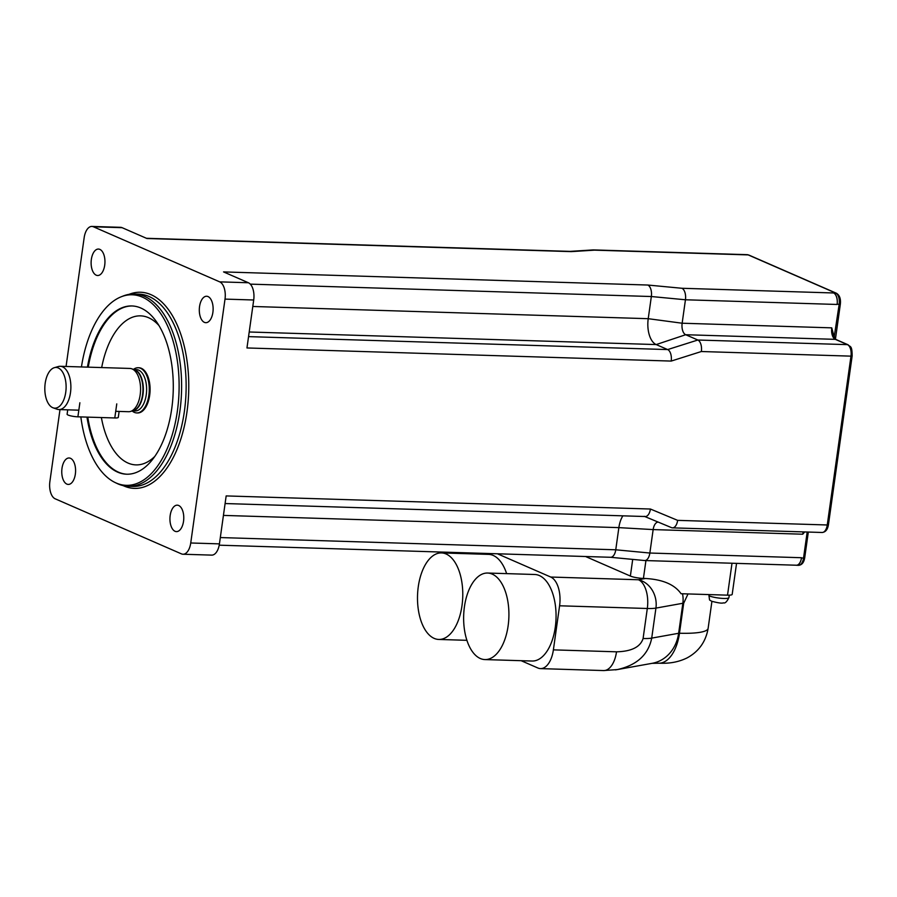 <?xml version="1.0" encoding="UTF-8"?>
<svg xmlns="http://www.w3.org/2000/svg" width="897" height="897" viewBox="0 0 897 897"><rect width="100%" height="100%" fill="white"/><g stroke="black" fill="none" stroke-linecap="round" stroke-linejoin="round"><path stroke-width="1.35" d="M803.824 531.91L802.759 534.208L804.687 531.943M835.432 339.167L840.354 304.094L839.188 304.285L834.12 337.362M834.457 337.978L831.766 327.853L833.235 334.861M644.696 560.535A9.62 5.023 -88.2 0 0 649.854 553.034L615.757 549.794A9.62 5.023 -88.2 0 1 610.599 557.284A9.62 5.023 -88.2 0 1 610.431 557.272L644.528 560.524A9.62 5.023 -88.2 0 0 644.696 560.535L796.357 565.222A9.62 5.023 -88.2 0 0 801.514 557.721L801.481 557.968A9.374 4.9 91.8 0 1 796.458 565.267A9.374 4.9 91.8 0 1 795.975 565.211M833.694 293.016A9.374 4.9 91.8 0 1 837.148 304.218L837.114 304.464A9.62 5.023 -88.2 0 0 833.571 292.971L835.746 293.084A9.374 4.9 91.8 0 1 839.188 304.285L837.148 304.218M593.466 249.915A9.62 5.023 -88.2 0 1 594.487 250.151L571.198 251.62A9.62 5.023 -88.2 0 0 570.178 251.384A9.62 5.023 -88.2 0 0 569.931 251.384L593.22 249.915A9.62 5.023 -88.2 0 1 593.466 249.915L747.179 254.67A9.62 5.023 91.8 0 1 748.199 254.905L835.746 293.084A2.399 2.007 113.6 0 1 836.374 293.229C839.592 295.169 840.926 298.791 840.354 304.094M225.091 503.542L645.257 516.526A9.62 5.023 -88.2 0 0 650.415 509.025L226.167 495.918L219.429 543.874L190.736 542.988A14.43 7.535 91.8 0 1 182.999 554.234A14.43 7.535 91.8 0 1 181.474 553.886L55.188 498.81A14.43 7.535 91.8 0 1 49.884 481.566L59.998 409.593M644.764 516.515L671.461 527.615A9.62 5.023 -88.2 0 0 671.517 527.638A9.62 5.023 -88.2 0 0 672.481 527.851A9.62 5.023 -88.2 0 0 677.639 520.361L650.415 509.025M801.514 557.721L649.854 553.034L653.151 529.589A9.62 5.023 91.8 0 1 658.174 522.088M220.314 537.561L615.757 549.794L618.863 527.627A21.64 11.313 91.8 0 1 622.888 515.831M852.15 355.952L850.984 356.143L827.258 524.98L828.424 524.79L852.15 355.952C852.083 344.818 850.165 347.285 848.08 344.784A2.399 2.007 113.6 0 0 847.441 344.639L697.832 340.019A9.62 5.023 -88.2 0 1 701.364 351.523L671.203 361.076A9.62 5.023 -88.2 0 0 667.671 349.572L656.189 344.571A21.64 11.313 91.8 0 1 648.228 318.693L651.345 296.526A9.62 5.023 -88.2 0 0 647.802 285.033L223.555 271.914L248.391 282.746L219.698 281.86A14.43 7.535 91.8 0 1 225.012 299.105L190.736 542.988M248.559 336.622L667.671 349.572L697.832 340.019L685.689 334.727A9.62 5.023 91.8 0 1 682.146 323.223L685.443 299.777A9.62 5.023 -88.2 0 0 681.911 288.273L647.802 285.033M182.999 554.234L211.692 555.12A14.43 7.535 -88.2 0 0 219.429 543.874M671.203 361.076L246.955 347.958L253.705 300.002A14.43 7.535 -88.2 0 0 248.391 282.746M571.198 251.62L146.951 238.512L122.115 227.681A14.43 7.535 -88.2 0 0 120.579 227.322L91.886 226.436A14.43 7.535 91.8 0 1 93.423 226.784L219.698 281.86M133.462 369.396A22.604 11.807 91.8 0 1 138.149 367.736L138.968 367.77A22.604 11.807 91.8 0 1 150.068 390.722A22.604 11.807 91.8 0 1 137.566 412.956L136.748 412.934A22.604 11.807 91.8 0 1 134.348 412.373A22.604 11.807 91.8 0 1 132.184 410.983M87.435 367.131A84.172 43.975 91.8 0 1 131.848 305.955A84.172 43.975 91.8 0 1 173.211 391.44A84.172 43.975 91.8 0 1 126.645 474.21A84.172 43.975 91.8 0 1 86.975 417.105M115.276 482.608L117.193 483.528A96.192 50.266 -88.2 0 0 128.327 486.297A96.192 50.266 -88.2 0 0 181.53 391.697A96.192 50.266 -88.2 0 0 134.27 293.992A96.192 50.266 -88.2 0 0 122.99 296.077L121.017 296.862A95.317 49.806 91.8 0 1 179.03 391.619A95.317 49.806 91.8 0 1 115.276 482.608A95.317 49.806 91.8 0 1 80.842 416.914M66.064 366.469L84.161 237.683A14.43 7.535 91.8 0 1 91.886 226.436M183.537 521.303A13.231 6.907 91.8 0 1 176.451 531.607A13.231 6.907 91.8 0 1 169.948 518.174A13.231 6.907 91.8 0 1 177.258 505.168A13.231 6.907 91.8 0 1 183.537 521.303M75.348 474.121A13.231 6.907 91.8 0 1 68.262 484.425A13.231 6.907 91.8 0 1 61.77 470.992A13.231 6.907 91.8 0 1 69.08 457.986A13.231 6.907 91.8 0 1 75.348 474.121M104.714 265.198A13.231 6.907 91.8 0 1 97.627 275.502A13.231 6.907 91.8 0 1 91.124 262.07A13.231 6.907 91.8 0 1 98.446 249.063A13.231 6.907 91.8 0 1 104.714 265.198M212.892 312.369A13.231 6.907 91.8 0 1 205.805 322.685A13.231 6.907 91.8 0 1 199.313 309.252A13.231 6.907 91.8 0 1 206.624 296.245A13.231 6.907 91.8 0 1 212.892 312.369M81.436 366.951A95.317 49.806 91.8 0 1 121.017 296.862M52.676 407.653A20.351 10.641 91.8 0 1 44.85 387.055A20.351 10.641 91.8 0 1 54.336 367.68A20.351 10.641 91.8 0 1 66.098 388.132A20.351 10.641 91.8 0 1 53.102 407.821A20.351 10.641 91.8 0 1 52.676 407.653M56.601 409.032A21.64 11.313 -88.2 0 0 57.049 409.211A21.64 11.313 -88.2 0 0 58.899 409.559A21.64 11.313 -88.2 0 0 70.863 388.278A21.64 11.313 -88.2 0 0 60.234 366.29A21.64 11.313 -88.2 0 0 58.372 366.525L54.336 367.68M60.234 366.29L129.919 368.443A21.64 11.313 91.8 0 1 131.758 368.802A21.64 11.313 91.8 0 1 140.549 390.43A21.64 11.313 91.8 0 1 130.446 411.476A21.64 11.313 91.8 0 1 128.574 411.712L115.724 411.319M138.149 367.736A22.604 11.807 91.8 0 1 149.25 390.7A22.604 11.807 91.8 0 1 136.748 412.934M615.432 669.88L617.45 669.554C636.915 665.17 648.34 654.687 651.715 638.115L655.931 608.099A24.051 20.923 -100.2 0 0 638.462 579.754A24.051 12.569 91.8 0 1 647.309 608.491A24.051 4.193 8 0 0 655.931 608.099L682.852 603.266A24.051 20.923 -100.2 0 0 682.505 593.769M497.42 553.785L550.736 577.04A24.051 12.569 91.8 0 1 559.582 605.789L647.309 608.491L643.093 638.507C640.402 646.995 631.544 651.435 616.519 651.816A24.051 12.569 91.8 0 1 603.636 670.564A24.051 12.569 91.8 0 1 603.591 670.564L617.304 669.577M559.582 605.789L553.382 649.865A24.051 12.569 91.8 0 1 540.499 668.613A24.051 12.569 91.8 0 1 537.953 668.03L521.146 660.697M585.55 556.51L630.367 576.053A9.62 1.682 8 0 0 643.418 578.43L645.47 578.487C662.782 579.484 674.645 584.564 681.058 593.724L727.523 595.159A9.62 1.682 8 0 0 732.187 594.375L736.549 563.372M683.693 603.221L679.478 633.237L678.637 633.282L682.852 603.266L683.693 603.221L688.033 593.904M708.966 595.776L709.561 599.981L711.613 601.237C718.295 602.997 722.22 603.535 723.408 602.818C725.011 603.569 726.85 601.82 728.936 597.581A10.82 1.884 -172 0 1 720.93 598.288A10.82 1.884 -172 0 1 709 595.799A10.82 1.884 -172 0 1 708.966 595.776L709.135 594.588M470.947 553.83A24.051 12.569 91.8 0 1 471.43 552.989M506.637 573.632A43.291 22.616 -88.2 0 0 493.204 555.434A43.291 22.616 -88.2 0 0 488.618 554.38L441.47 552.922A43.291 22.616 -88.2 0 0 417.531 595.485A43.291 22.616 -88.2 0 0 438.801 639.449A43.291 22.616 -88.2 0 0 462.482 601.326A43.291 22.616 -88.2 0 0 446.067 553.976A43.291 22.616 -88.2 0 0 441.47 552.922M484.941 659.575L532.078 661.033A43.291 22.616 -88.2 0 0 555.77 622.91A43.291 22.616 -88.2 0 0 539.344 575.56A43.291 22.616 -88.2 0 0 534.758 574.495L487.609 573.037A43.291 22.616 -88.2 0 0 463.671 615.611A43.291 22.616 -88.2 0 0 484.941 659.575A43.291 22.616 -88.2 0 0 508.621 621.453A43.291 22.616 -88.2 0 0 492.206 574.102A43.291 22.616 -88.2 0 0 487.609 573.037M119.122 411.42L118.292 417.374A7.21 1.256 -172 0 1 114.782 417.957L77.893 416.825A7.21 1.256 -172 0 1 70.639 415.838A7.21 1.256 -172 0 1 67.107 414.223L67.724 409.839M223.431 515.405L618.863 527.627L653.151 529.589L802.759 534.208A9.62 5.023 -88.2 0 1 803.252 531.899M801.481 557.968L803.533 558.035A9.374 4.9 91.8 0 1 798.509 565.334C801.862 565.043 803.925 562.542 804.699 557.833L803.533 558.035L807.188 532.022M677.639 520.361L827.258 524.98A9.62 5.023 91.8 0 1 822.101 532.482C825.52 532.179 827.628 529.611 828.424 524.79M848.08 344.784L835.937 339.492A2.399 2.007 113.6 0 0 835.298 339.346L847.441 344.639A9.62 5.023 91.8 0 1 850.984 356.143L701.364 351.523M252.786 306.471L648.228 318.693L682.146 323.223L831.766 327.853A9.62 5.023 -88.2 0 0 835.298 339.346L685.689 334.727L656.189 344.571L249.209 331.991M836.374 293.229L748.827 255.04A2.399 2.007 113.6 0 0 748.199 254.905L594.487 250.151M681.911 288.273L833.571 292.971M250.285 284.136L651.345 296.526L685.443 299.777L837.114 304.464M101.675 367.579A74.552 38.952 91.8 0 1 158.87 325.454M154.822 456.416A74.552 38.952 91.8 0 1 101.372 417.542M87.794 417.127A84.172 43.975 -88.2 0 0 127.06 474.221M132.263 305.967A84.172 43.975 -88.2 0 0 88.254 367.165M134.27 293.992L138.777 294.138A96.192 50.266 91.8 0 1 186.049 391.832A96.192 50.266 91.8 0 1 132.834 486.432L128.327 486.297M123.124 485.613A98.121 51.264 -88.2 0 0 188.684 391.922A98.121 51.264 -88.2 0 0 129.033 294.351M93.423 226.784L122.115 227.681M225.012 299.105L253.705 300.002M131.758 368.802L134.505 369.766A20.743 10.842 91.8 0 1 142.937 390.509A20.743 10.842 91.8 0 1 133.249 410.68L130.446 411.476M134.068 369.609A20.687 10.809 91.8 0 1 143.329 390.52A20.687 10.809 91.8 0 1 132.79 410.815M133.844 369.53L136.445 369.609A20.687 10.809 91.8 0 1 146.603 390.621A20.687 10.809 91.8 0 1 135.167 410.961L132.565 410.871M643.093 638.507A24.051 4.193 8 0 0 651.715 638.115L678.637 633.282A38.481 33.469 -100.2 0 1 652.22 663.309L617.45 669.554M616.519 651.816L553.382 649.865M645.47 578.487L638.462 579.754L550.736 577.04M711.915 601.371L708.125 628.349A60.121 10.484 -172 0 1 679.478 633.237A38.481 20.44 -88.4 0 1 658.622 663.219L651.984 663.343M632.71 559.392L630.367 576.053M645.93 560.569L643.418 578.43M732.008 563.226L727.523 595.159M77.893 416.825L79.878 402.753M114.782 417.957L116.767 403.885M835.937 339.492L833.223 334.828M804.699 557.833L808.32 532.056M747.179 254.67L748.827 255.04M796.458 565.267L798.509 565.334M672.481 527.851L822.101 532.482M644.281 516.313L671.517 527.638M610.599 557.284L219.204 545.185M570.178 251.384L146.446 238.288M53.102 407.821L57.049 409.211M58.899 409.559L78.824 410.176M540.499 668.613L603.636 670.564M708.125 628.349C705.816 641.736 698.763 651.603 686.979 657.961C674.264 664.128 663.141 663.219 658.622 663.219M438.801 639.449L466.911 640.323M729.272 595.159L728.936 597.581"/></g></svg>
